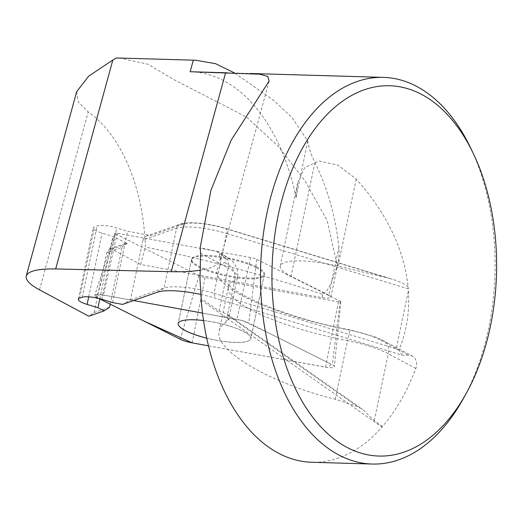 <?xml version="1.0" encoding="UTF-8"?>
<svg xmlns="http://www.w3.org/2000/svg" width="522" height="522" viewBox="0 0 522 522"><rect width="100%" height="100%" fill="white"/><g stroke="black" fill="none" stroke-linecap="round" stroke-linejoin="round"><path stroke-width="0.39" stroke-dasharray="2.61 1.96" d="M463.379 398.56A193.414 117.202 91.7 0 0 482.472 352.644A193.414 117.202 91.7 0 0 470.707 148.078M200.618 294.415A44.729 10.414 -168.2 0 1 215.24 298.186L402.012 355.13L398.945 350.203C406.618 331.366 409.77 311.556 408.406 290.774L408.387 288.868L226.594 233.438L214.053 293.273L396.244 348.82L408.406 290.774M190.615 71.742A193.414 117.202 91.7 0 1 296.072 197.59L297.618 182.909L304.646 167.653L318.962 160.959L338.197 165.265L356.219 179.092C386.893 213.367 404.191 249.359 408.106 287.054L408.387 288.868M130.448 299.869L164.065 288.072L176.606 228.244L142.989 240.035L130.448 299.869L122.579 304.404L157.442 292.176A44.729 10.414 -168.2 0 1 215.24 298.186L402.012 355.13L408.765 355.293L412.321 356.108L415.003 358.268L416.497 361.511L416.615 365.478L415.819 368.519C407.056 391.507 395.944 410.834 382.489 426.481L381.967 427.153A193.414 117.202 -88.3 0 1 311.836 462.277M119.303 57.994L147.7 64.147L174.426 79.899L246.482 117L278.024 146.056L305.129 181.043L327.157 220.532L337.271 265.757L338.243 262.037L339.15 253.216L338.902 247.043C335.411 215.808 327.405 187.652 314.883 162.57C310.995 154.649 308.626 147.445 307.784 140.96L291.994 117.607L273.587 100.296L234.646 73.008M296.072 197.59L307.784 140.96M199.965 270.246C211.997 268.282 218.757 264.837 220.238 259.904L219.273 253.822L216.715 251.356L200.174 247.748M256.426 266.794A37.121 8.639 11.8 0 1 264.354 274.298A37.121 8.639 11.8 0 1 226.248 275.14A37.121 8.639 11.8 0 1 191.691 259.069A37.121 8.639 11.8 0 1 216.826 256.08A37.121 8.639 11.8 0 1 256.426 266.794M328.808 295.184A9.67 2.251 11.8 0 1 330.876 297.142A9.67 2.251 11.8 0 1 322.707 297.69L140.633 264.504L111.956 249.144L127.498 243.696L112.902 236.381L102.071 233.08A15.112 3.517 11.8 0 1 93.262 227.879A15.112 3.517 11.8 0 1 94.508 226.848L97.177 225.915A15.112 3.517 -168.2 0 1 116.7 227.944L127.538 231.246L150.858 235.5L183.229 224.147A32.638 7.595 11.8 0 1 225.406 228.525L386.645 277.691L337.975 266.122A50.771 11.817 -168.2 0 0 280.21 266.011A50.771 11.817 -168.2 0 0 291.054 276.275L328.808 295.184L338.902 247.043M396.244 348.82L398.945 350.203M408.106 287.054C405.744 284.399 400.511 281.795 392.407 279.25L386.645 277.691M76.695 91.67L78.28 101.986L88.198 111.878A161.872 98.097 91.7 0 1 145.403 247.069C207.945 259.989 267.003 275.773 322.583 294.421L322.922 293.233L324.893 292.888L326.583 291.283L330.948 283.746L337.271 265.757M140.633 264.504L145.403 247.069M104.204 310.851L88.831 316.247L94.058 312.632L106.729 252.759L109.529 248.922L111.956 249.144M382.489 426.481L374.267 420.667L362.614 409.378L357.374 406.468L335.254 399.239C270.226 383.357 213.602 350.073 219.175 330.994C219.886 327.659 222.131 324.801 225.909 322.433L228.74 318.831L228.453 315.856L227.148 314.192L219.103 311.092L200.892 298.251M110.214 304.163L122.122 247.356L106.729 252.759M127.498 243.696L124.986 243.5L122.122 247.356M99.787 298.943L112.902 236.381M112.582 302.584L127.538 231.246M142.989 240.035L143.811 238.13L145.723 236.368L146.963 235.794L150.858 235.5M94.058 312.632L109.581 307.19M157.442 292.176L164.065 288.072A38.68 9.005 11.8 0 1 214.053 293.273L215.24 298.186M322.707 297.69L322.087 297.227L322.922 293.233M322.087 297.227L322.583 294.421M178.191 323.483A37.121 8.639 11.8 0 1 178.198 323.457A37.121 8.639 11.8 0 1 203.326 320.469A37.121 8.639 11.8 0 1 242.926 331.183A37.121 8.639 11.8 0 1 250.854 338.687A37.121 8.639 11.8 0 1 206.738 338.145M96.753 297.423L98.886 298.493L95.435 294.845L106.605 295.622L133.599 300.541L103.493 295.054A9.598 2.232 -168.2 0 0 94.717 295.426A9.598 2.232 -168.2 0 0 96.753 297.423L115.447 233.869L198.941 275.681A7.38 1.716 -168.2 0 0 205.042 277.547L338.426 301.853A2.577 0.6 -168.2 0 0 340.788 301.729A2.577 0.6 -168.2 0 0 340.233 301.22L256.746 259.408A7.38 1.716 -168.2 0 0 250.638 257.548L117.261 233.236A2.577 0.6 -168.2 0 0 114.899 233.334A2.577 0.6 -168.2 0 0 115.447 233.869M208.5 345.845L325.539 367.175A9.598 2.232 -168.2 0 0 334.341 366.698A9.598 2.232 -168.2 0 0 332.286 364.813L248.792 323.001A14.394 3.354 -168.2 0 0 236.877 319.366L202.536 313.109L242.306 320.612L268.719 332.977L331.072 364.206L327.979 367.54L208.5 345.845M256.243 267.655A37.121 8.639 -168.2 0 0 216.643 256.941A37.121 8.639 -168.2 0 0 191.515 259.93A37.121 8.639 -168.2 0 0 226.072 276.001A37.121 8.639 -168.2 0 0 264.171 275.159A37.121 8.639 -168.2 0 0 256.243 267.655M206.745 338.191A37.121 8.639 -168.2 0 0 250.847 338.732A37.121 8.639 -168.2 0 0 242.919 331.229A37.121 8.639 -168.2 0 0 203.547 320.541M219.103 311.092L228.134 268.014L200.605 253.274M225.909 322.433L234.743 280.294A50.771 11.817 -168.2 0 0 237.412 277.469A50.771 11.817 -168.2 0 0 228.134 268.014A14.505 11.047 -61.8 0 0 223.436 254.951A14.505 11.047 -61.8 0 0 219.481 253.933A36.266 8.443 11.8 0 1 224.199 262.703A135.387 31.516 -168.2 0 0 350.516 330.341A36.266 8.443 11.8 0 1 379.631 339.692L408.765 355.293M225.406 228.525A6.042 2.114 107 0 1 225.961 228.499A6.042 2.114 107 0 1 226.594 233.438A38.68 9.005 -168.2 0 0 176.606 228.244A6.042 5.488 70.7 0 1 180.018 224.192L146.963 235.794M39.515 289.84L88.198 111.878M335.254 399.239L347.528 340.683A120.882 28.136 11.8 0 1 228.388 287.009A120.882 28.136 11.8 0 1 234.743 280.294A14.505 13.546 63.3 0 0 224.199 262.703M374.267 420.667L388.283 353.772A50.771 11.817 -168.2 0 0 347.528 340.683A14.505 0.783 -78.9 0 1 350.412 329.917A14.505 0.783 -78.9 0 1 350.516 330.341M415.819 368.519L388.283 353.772A14.505 11.047 -61.8 0 0 383.585 340.716A14.505 11.047 -61.8 0 0 379.631 339.692M88.707 296.829L102.071 233.08M79.559 298.186L94.508 226.848M82.222 297.253L97.177 225.915M101.751 299.282L116.7 227.944M183.229 224.147A6.042 5.488 70.7 0 0 180.018 224.192C187.607 221.106 208.983 223.246 225.961 228.499L392.407 279.25M314.883 162.57L291.054 276.275M356.219 179.092L337.975 266.122M228.453 315.856L357.374 406.468M201.211 300.111L381.967 427.153M198.941 275.681L180.24 339.235M205.042 277.547L192.161 342.869M338.426 301.853L325.539 367.175M340.233 301.22L332.286 364.813M256.746 259.408L248.792 323.001M250.638 257.548L236.877 319.366M117.261 233.236L103.493 295.054M227.566 72.826L250.064 73.478M216.721 251.356L223.436 254.951C229.7 258.684 233.38 261.685 234.469 263.969C235.429 264.882 238.841 271.153 237.412 277.469L228.753 318.753M219.175 330.994L228.388 287.009L228.192 283.609C231.187 292.966 290.774 319.555 350.412 329.917L376.212 337.31L383.585 340.716L412.634 356.272M78.313 299.217L93.262 227.879M124.986 243.5L109.529 248.922M330.876 297.142L338.243 261.966M297.625 182.909L280.21 266.011M227.148 314.192L362.601 409.392M220.238 259.904L269.163 81.086M191.691 259.069L178.198 323.457M264.354 274.298L250.854 338.687M340.788 301.729L334.341 366.698M114.899 233.334L94.717 295.426M191.515 259.93L178.191 323.503M264.171 275.159L250.847 338.732"/><path stroke-width="0.78" d="M473.278 153.448L470.707 148.078A193.414 117.202 91.7 0 0 383.448 77.38A193.414 117.202 91.7 0 0 271.12 195.73A193.414 117.202 91.7 0 0 372.14 464.038A193.414 117.202 91.7 0 0 463.379 398.56L466.257 393.353A185.245 112.256 -88.3 0 1 321.709 427.779A185.245 112.256 -88.3 0 1 282.115 199.091A185.245 112.256 -88.3 0 1 473.278 153.448A185.245 112.256 -88.3 0 1 486.458 342.713A185.245 112.256 -88.3 0 1 466.257 393.353M227.566 72.826L190.615 71.742A193.414 117.202 91.7 0 0 190.152 71.729L259.715 74.209L267.786 76.414L269.098 81.067L231.05 140.359L210.901 190.386L200.174 247.748L200.605 253.274L199.991 279.029L201.211 300.111A193.414 117.202 -88.3 0 0 311.836 462.277L372.14 464.038M199.965 270.246C192.089 271.479 182.498 271.969 171.183 271.701L55.671 268.941L112.83 60.004L116.452 57.962L195.913 60.239L215.527 63.677L234.646 73.008M116.452 57.962L195.913 60.239M190.152 71.729L193.303 60.206M112.83 60.004L88.662 76.173L76.695 91.67M55.671 268.941C37.936 268.667 28.123 271.022 26.237 276.021C25.363 279.942 29.793 284.549 39.515 289.84L88.831 316.247L104.204 310.851L97.947 307.719L87.115 304.417A15.112 3.517 11.8 0 1 78.313 299.217A15.112 3.517 11.8 0 1 79.559 298.186L82.222 297.253A15.112 3.517 -168.2 0 1 101.751 299.282L112.582 302.584L122.579 304.404L157.442 292.176A44.729 10.414 -168.2 0 1 200.618 294.415M104.204 310.851L109.581 307.19L110.214 304.163M97.947 307.719L99.787 298.943M206.738 338.145A37.121 8.639 11.8 0 1 178.191 323.483M98.886 298.493L180.24 339.235A14.394 3.354 -168.2 0 0 192.161 342.869L208.5 345.845L192.161 342.869L143.791 320.978L98.886 298.493M202.536 313.109L133.599 300.541L202.536 313.109M203.547 320.541A37.121 8.639 -168.2 0 0 178.191 323.503A37.121 8.639 -168.2 0 0 206.745 338.191M87.115 304.417L88.707 296.829M171.183 271.701L225.602 72.767M250.064 73.478L383.448 77.38M26.237 276.021L76.669 91.663"/></g></svg>

